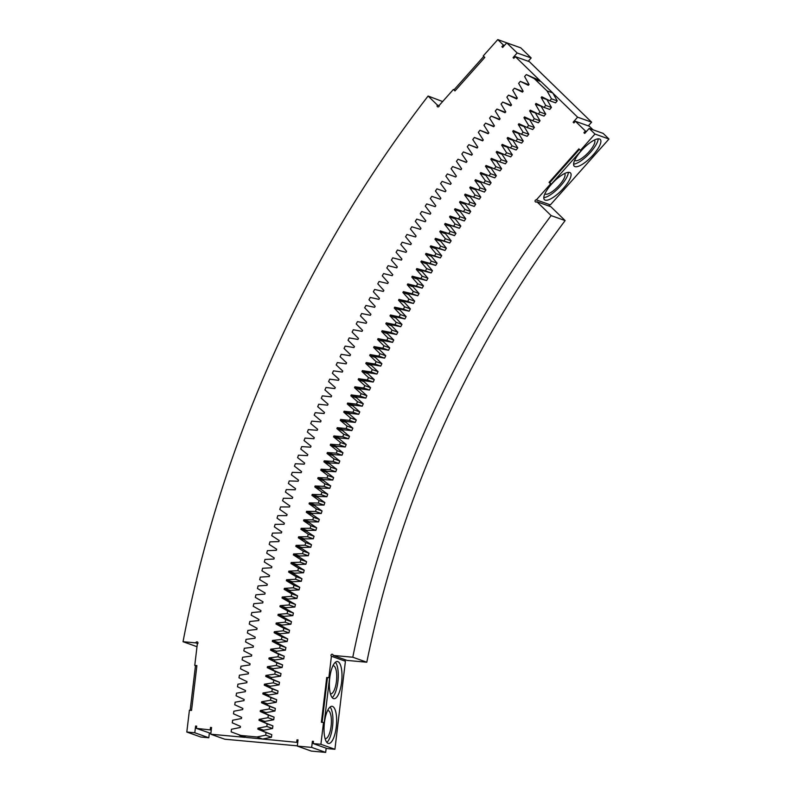 <?xml version="1.0" encoding="UTF-8"?>
<svg xmlns="http://www.w3.org/2000/svg" width="792" height="792" viewBox="0 0 792 792"><rect width="100%" height="100%" fill="white"/><g stroke="black" fill="none" stroke-linecap="round" stroke-linejoin="round"><path stroke-width="1.19" d="M297.733 742.441L246.421 737.481L231.145 731.877L231.462 729.264L240.303 727.472A1140.43 1073.685 109.6 0 1 240.441 726.343L232.284 722.848L232.62 720.235L241.461 718.512A1140.43 1073.685 109.6 0 1 241.619 717.384L233.482 713.82L233.848 711.216L242.698 709.563A1140.43 1073.685 109.6 0 1 242.867 708.434L234.759 704.801L235.135 702.197L243.995 700.613A1140.43 1073.685 109.6 0 1 244.174 699.494L236.095 695.792L236.501 693.188L245.371 691.683A1140.43 1073.685 109.6 0 1 245.55 690.555L237.501 686.783L237.927 684.189L246.807 682.753A1140.43 1073.685 109.6 0 1 246.995 681.635L238.986 677.794L239.422 675.2L248.312 673.843A1140.43 1073.685 109.6 0 1 248.51 672.715L240.53 668.814L240.986 666.221L249.876 664.933A1140.43 1073.685 109.6 0 1 250.084 663.815L242.134 659.835L242.619 657.251L251.519 656.033A1140.43 1073.685 109.6 0 1 251.737 654.915L243.817 650.875L244.312 648.292L253.222 647.153A1140.43 1073.685 109.6 0 1 253.45 646.034L245.56 641.926L246.084 639.342L255.004 638.283A1140.43 1073.685 109.6 0 1 255.232 637.164L247.381 632.986L247.916 630.412L256.836 629.422A1140.43 1073.685 109.6 0 1 257.073 628.303L249.262 624.066L249.817 621.482L258.737 620.572A1140.43 1073.685 109.6 0 1 258.984 619.463L251.203 615.156L251.787 612.582L260.707 611.741A1140.43 1073.685 109.6 0 1 260.964 610.622L253.222 606.256L253.816 603.682L262.746 602.92A1140.43 1073.685 109.6 0 1 263.013 601.811L255.301 597.366L255.915 594.802L264.855 594.109A1140.43 1073.685 109.6 0 1 265.122 593L257.45 588.496L258.083 585.941L267.023 585.318A1140.43 1073.685 109.6 0 1 267.31 584.219L259.667 579.645L260.32 577.091L269.26 576.546A1140.43 1073.685 109.6 0 1 269.547 575.447L261.954 570.814L262.617 568.26L271.567 567.795A1140.43 1073.685 109.6 0 1 271.864 566.686L264.3 561.993L264.993 559.439L273.923 559.043A1140.43 1073.685 109.6 0 1 274.24 557.944L266.716 553.182L267.419 550.648L276.358 550.321A1140.43 1073.685 109.6 0 1 276.675 549.222L269.191 544.401L269.923 541.867L278.863 541.619A1140.43 1073.685 109.6 0 1 279.18 540.52L271.735 535.63L272.488 533.105L281.427 532.927A1140.43 1073.685 109.6 0 1 281.754 531.838L274.349 526.878L275.121 524.353L284.061 524.264A1140.43 1073.685 109.6 0 1 284.397 523.166L277.032 518.156L277.814 515.632L286.744 515.612A1140.43 1073.685 109.6 0 1 287.1 514.523L279.774 509.444L280.576 506.929L289.506 506.979A1140.43 1073.685 109.6 0 1 289.862 505.9L282.576 500.752L283.397 498.247L292.327 498.376A1140.43 1073.685 109.6 0 1 292.693 497.287L285.447 492.089L286.288 489.585L295.218 489.783A1140.43 1073.685 109.6 0 1 295.594 488.704L288.387 483.437L289.248 480.942L298.168 481.219A1140.43 1073.685 109.6 0 1 298.544 480.14L291.387 474.814L292.268 472.329L301.188 472.675A1140.43 1073.685 109.6 0 1 301.574 471.606L294.456 466.211L295.357 463.736L304.257 464.152A1140.43 1073.685 109.6 0 1 304.663 463.082L297.584 457.637L298.505 455.162L307.405 455.657A1140.43 1073.685 109.6 0 1 307.811 454.588L300.782 449.084L301.712 446.609L310.613 447.183A1140.43 1073.685 109.6 0 1 311.028 446.124L304.039 440.55L304.989 438.085L313.88 438.738A1140.43 1073.685 109.6 0 1 314.305 437.669L307.365 432.046L308.335 429.591L317.216 430.313A1140.43 1073.685 109.6 0 1 317.642 429.254L310.751 423.562L311.741 421.116L320.612 421.918A1140.43 1073.685 109.6 0 1 321.047 420.859L314.196 415.107L315.206 412.672L324.067 413.543A1140.43 1073.685 109.6 0 1 324.512 412.483L317.711 406.682L318.74 404.247L327.591 405.197A1140.43 1073.685 109.6 0 1 328.046 404.148L321.285 398.277L322.324 395.861L331.175 396.871A1140.43 1073.685 109.6 0 1 331.63 395.832L324.918 389.912L325.987 387.496L334.818 388.585A1140.43 1073.685 109.6 0 1 335.283 387.545L328.621 381.566L329.7 379.16L338.521 380.318A1140.43 1073.685 109.6 0 1 338.996 379.279L332.383 373.25L333.482 370.844L342.293 372.082A1140.43 1073.685 109.6 0 1 342.778 371.052L336.204 364.954L337.323 362.568L346.114 363.875A1140.43 1073.685 109.6 0 1 346.609 362.845L340.095 356.697L341.223 354.321L350.005 355.707A1140.43 1073.685 109.6 0 1 350.51 354.677L344.035 348.47L345.193 346.094L353.955 347.559A1140.43 1073.685 109.6 0 1 354.469 346.54L348.044 340.273L349.213 337.907L357.974 339.441A1140.43 1073.685 109.6 0 1 358.489 338.422L352.113 332.105L353.301 329.749L362.043 331.363A1140.43 1073.685 109.6 0 1 362.568 330.343L356.242 323.968L357.449 321.631L366.181 323.304A1140.43 1073.685 109.6 0 1 366.706 322.295L360.429 315.869L361.657 313.533L370.369 315.285A1140.43 1073.685 109.6 0 1 370.903 314.275L364.686 307.801L365.924 305.474L374.616 307.296A1140.43 1073.685 109.6 0 1 375.161 306.296L368.993 299.762L370.25 297.445L378.923 299.346A1140.43 1073.685 109.6 0 1 379.477 298.346L373.359 291.763L374.636 289.456L383.288 291.426A1140.43 1073.685 109.6 0 1 383.853 290.436L377.784 283.793L379.081 281.497L387.724 283.536A1140.43 1073.685 109.6 0 1 388.288 282.546L382.279 275.854L383.585 273.577L392.208 275.695A1140.43 1073.685 109.6 0 1 392.782 274.705L386.823 267.963L388.149 265.686L396.752 267.874A1140.43 1073.685 109.6 0 1 397.337 266.894L391.426 260.093L392.763 257.836L401.356 260.093A1140.43 1073.685 109.6 0 1 401.94 259.113L396.089 252.272L397.445 250.015L406.009 252.351A1140.43 1073.685 109.6 0 1 406.603 251.381L400.811 244.48L402.178 242.233L410.731 244.639A1140.43 1073.685 109.6 0 1 411.335 243.679L405.583 236.729L406.979 234.491L415.503 236.966A1140.43 1073.685 109.6 0 1 416.107 236.006L410.414 229.007L411.83 226.789L420.334 229.343A1140.43 1073.685 109.6 0 1 420.948 228.383L415.315 221.334L416.731 219.127L425.215 221.74A1140.43 1073.685 109.6 0 1 425.839 220.79L420.255 213.691L421.7 211.494L430.155 214.186A1140.43 1073.685 109.6 0 1 430.789 213.236L425.264 206.098L426.72 203.91L435.154 206.672A1140.43 1073.685 109.6 0 1 435.798 205.732L430.323 198.535L431.798 196.357L440.203 199.198A1140.43 1073.685 109.6 0 1 440.857 198.257L435.442 191.02L436.927 188.852L445.312 191.753A1140.43 1073.685 109.6 0 1 445.965 190.822L440.609 183.536L442.114 181.388L450.48 184.368A1140.43 1073.685 109.6 0 1 451.143 183.437L445.837 176.101L447.361 173.963L455.697 177.002A1140.43 1073.685 109.6 0 1 456.36 176.081L451.123 168.706L452.658 166.577L460.974 169.696A1140.43 1073.685 109.6 0 1 461.637 168.775L456.459 161.35L458.004 159.232L466.29 162.419A1140.43 1073.685 109.6 0 1 466.973 161.509L461.845 154.034L463.409 151.935L471.666 155.192A1140.43 1073.685 109.6 0 1 472.359 154.282L467.29 146.768L468.874 144.679L477.111 148.005A1140.43 1073.685 109.6 0 1 477.794 147.104L472.784 139.54L474.388 137.462L482.585 140.857A1140.43 1073.685 109.6 0 1 483.288 139.966L478.338 132.363L479.952 130.294L488.12 133.759A1140.43 1073.685 109.6 0 1 488.832 132.868L483.942 125.225L485.565 123.166L493.713 126.7A1140.43 1073.685 109.6 0 1 494.426 125.819L489.595 118.137L491.238 116.087L499.346 119.691A1140.43 1073.685 109.6 0 1 500.069 118.82L495.297 111.088L496.96 109.058L505.039 112.721A1140.43 1073.685 109.6 0 1 505.771 111.85L501.059 104.079L502.732 102.069L510.791 105.811A1140.43 1073.685 109.6 0 1 511.513 104.94L506.87 97.129L508.553 95.129L516.582 98.931A1140.43 1073.685 109.6 0 1 517.315 98.069L512.731 90.219L514.434 88.229L522.423 92.1A1140.43 1073.685 109.6 0 1 523.166 91.248L518.641 83.358L520.354 81.378L528.313 85.318A1140.43 1073.685 109.6 0 1 529.066 84.477L524.601 76.537L526.333 74.577L534.253 78.586A1140.43 1073.685 109.6 0 1 534.263 78.586L547.034 90.902L551.489 98.832L549.757 100.792L541.837 96.782A1121.769 1056.112 109.6 0 0 541.193 97.525L545.708 105.415L543.995 107.385L536.036 103.455A1121.769 1056.112 109.6 0 0 535.392 104.198L539.976 112.048L538.273 114.028L530.284 110.157A1121.769 1056.112 109.6 0 0 529.64 110.92L534.283 118.721L532.6 120.721L524.581 116.919A1121.769 1056.112 109.6 0 0 523.948 117.681L528.65 125.443L526.977 127.453L518.928 123.72A1121.769 1056.112 109.6 0 0 518.295 124.483L523.057 132.205L521.403 134.234L513.325 130.561A1121.769 1056.112 109.6 0 0 512.701 131.333L517.523 139.016L515.879 141.055L507.771 137.462A1121.769 1056.112 109.6 0 0 507.147 138.234L512.028 145.867L510.404 147.926L502.267 144.391A1121.769 1056.112 109.6 0 0 501.653 145.174L506.593 152.767L504.979 154.826L496.812 151.371A1121.769 1056.112 109.6 0 0 496.208 152.153L501.207 159.707L499.603 161.786L491.416 158.39A1121.769 1056.112 109.6 0 0 490.812 159.182L495.871 166.686L494.287 168.775L486.06 165.459A1121.769 1056.112 109.6 0 0 485.466 166.251L490.585 173.705L489.02 175.814L480.764 172.567A1121.769 1056.112 109.6 0 0 480.18 173.359L485.357 180.774L483.803 182.893L475.527 179.715A1121.769 1056.112 109.6 0 0 474.943 180.517L480.17 187.882L478.635 190.011L470.329 186.902A1121.769 1056.112 109.6 0 0 469.755 187.704L475.042 195.03L473.527 197.168L465.191 194.129A1121.769 1056.112 109.6 0 0 464.627 194.941L469.973 202.217L468.468 204.376L460.112 201.396L474.21 206.425L475.715 204.267L469.973 202.217M262.627 739.035L256.885 736.986L240.679 735.431M239.342 735.303L239.333 735.303A1140.43 1073.685 109.6 0 1 239.342 735.303L245.084 737.362L210.761 734.224L224.77 739.223L297.327 745.846M256.885 736.986L265.716 735.184L266.033 732.57L257.855 729.155A1121.769 1056.112 109.6 0 1 257.974 728.165L266.815 726.442L267.151 723.829L259.004 720.334A1121.769 1056.112 109.6 0 1 259.132 719.354L267.983 717.701L268.339 715.097L260.212 711.533A1121.769 1056.112 109.6 0 1 260.36 710.553L269.211 708.969L269.587 706.365L261.499 702.742A1121.769 1056.112 109.6 0 1 261.647 701.752L270.508 700.247L270.904 697.643L262.845 693.95A1121.769 1056.112 109.6 0 1 263.003 692.96L271.874 691.535L272.29 688.931L264.261 685.169A1121.769 1056.112 109.6 0 1 264.419 684.189L273.299 682.833L273.735 680.229L265.736 676.398A1121.769 1056.112 109.6 0 1 265.904 675.418L274.794 674.131L275.25 671.537L267.28 667.636A1121.769 1056.112 109.6 0 1 267.458 666.656L276.349 665.448L276.834 662.854L268.894 658.885A1121.769 1056.112 109.6 0 1 269.082 657.904L277.982 656.776L278.477 654.182L270.567 650.143A1121.769 1056.112 109.6 0 1 270.765 649.173L279.665 648.103L280.19 645.52L272.319 641.421A1121.769 1056.112 109.6 0 1 272.517 640.441L281.427 639.451L281.962 636.877L274.121 632.709A1121.769 1056.112 109.6 0 1 274.329 631.729L283.249 630.818L283.803 628.234L276.002 624.007A1121.769 1056.112 109.6 0 1 276.21 623.027L285.13 622.185L285.704 619.611L277.933 615.315A1121.769 1056.112 109.6 0 1 278.16 614.344L287.08 613.572L287.674 611.008L279.942 606.642A1121.769 1056.112 109.6 0 1 280.17 605.662L289.1 604.979L289.714 602.405L282.011 597.98A1121.769 1056.112 109.6 0 1 282.249 597.01L291.179 596.386L291.812 593.832L284.15 589.327A1121.769 1056.112 109.6 0 1 284.387 588.367L293.317 587.822L293.971 585.258L286.348 580.694A1121.769 1056.112 109.6 0 1 286.595 579.734L295.525 579.269L296.198 576.715L288.615 572.081A1121.769 1056.112 109.6 0 1 288.872 571.121L297.802 570.725L298.495 568.181L290.941 563.488A1121.769 1056.112 109.6 0 1 291.208 562.528L300.138 562.201L300.851 559.657L293.337 554.905A1121.769 1056.112 109.6 0 1 293.604 553.945L302.534 553.697L303.267 551.163L295.792 546.341A1121.769 1056.112 109.6 0 1 296.069 545.381L304.999 545.213L305.752 542.678L298.317 537.798A1121.769 1056.112 109.6 0 1 298.604 536.837L307.534 536.738L308.296 534.214L300.901 529.264A1121.769 1056.112 109.6 0 1 301.198 528.313L310.118 528.294L310.91 525.769L303.554 520.76A1121.769 1056.112 109.6 0 1 303.851 519.809L312.781 519.859L313.582 517.344L306.266 512.276A1121.769 1056.112 109.6 0 1 306.573 511.325L315.493 511.444L316.315 508.939L309.048 503.801A1121.769 1056.112 109.6 0 1 309.355 502.861L318.275 503.059L319.117 500.554L311.89 495.356A1121.769 1056.112 109.6 0 1 312.206 494.416L321.116 494.683L321.978 492.188L314.79 486.932A1121.769 1056.112 109.6 0 1 315.117 485.991L324.027 486.337L324.908 483.853L317.76 478.526A1121.769 1056.112 109.6 0 1 318.097 477.586L326.997 478.012L327.888 475.527L320.79 470.151A1121.769 1056.112 109.6 0 1 321.126 469.21L330.026 469.705L330.937 467.231L323.878 461.795A1121.769 1056.112 109.6 0 1 324.225 460.855L333.115 461.429L334.046 458.954L327.037 453.46A1121.769 1056.112 109.6 0 1 327.393 452.519L336.273 453.173L337.224 450.707L330.244 445.144A1121.769 1056.112 109.6 0 1 330.611 444.213L339.481 444.936L340.461 442.481L333.531 436.857A1121.769 1056.112 109.6 0 1 333.897 435.937L342.758 436.729L343.748 434.283L336.867 428.601A1121.769 1056.112 109.6 0 1 337.243 427.67L346.104 428.541L347.114 426.106L340.273 420.364A1121.769 1056.112 109.6 0 1 340.659 419.443L349.5 420.384L350.529 417.948L343.738 412.157A1121.769 1056.112 109.6 0 1 344.124 411.236L352.965 412.256L354.004 409.83L347.262 403.969A1121.769 1056.112 109.6 0 1 347.658 403.059L356.479 404.148L357.538 401.732L350.846 395.812A1121.769 1056.112 109.6 0 1 351.252 394.901L360.063 396.069L361.142 393.664L354.489 387.684A1121.769 1056.112 109.6 0 1 354.905 386.783L363.706 388.011L364.805 385.615L358.192 379.586A1121.769 1056.112 109.6 0 1 358.618 378.685L367.399 379.992L368.518 377.606L361.964 371.517A1121.769 1056.112 109.6 0 1 362.389 370.616L371.161 372.002L372.299 369.617L365.785 363.478A1121.769 1056.112 109.6 0 1 366.221 362.578L374.982 364.033L376.141 361.657L369.676 355.459A1121.769 1056.112 109.6 0 1 370.112 354.568L378.863 356.093L380.031 353.737L373.626 347.48A1121.769 1056.112 109.6 0 1 374.072 346.589L382.803 348.193L383.991 345.837L377.626 339.53A1121.769 1056.112 109.6 0 1 378.081 338.639L386.793 340.322L388.001 337.976L381.695 331.61A1121.769 1056.112 109.6 0 1 382.15 330.719L390.852 332.472L392.08 330.135L385.813 323.72A1121.769 1056.112 109.6 0 1 386.278 322.839L394.97 324.661L396.208 322.334L389.991 315.86A1121.769 1056.112 109.6 0 1 390.466 314.988L399.138 316.879L400.396 314.563L394.238 308.038A1121.769 1056.112 109.6 0 1 394.713 307.167L403.366 309.137L404.643 306.831L398.534 300.247A1121.769 1056.112 109.6 0 1 399.019 299.376L407.652 301.425L408.939 299.128L402.89 292.495A1121.769 1056.112 109.6 0 1 403.375 291.624L411.998 293.743L413.305 291.456L407.296 284.773A1121.769 1056.112 109.6 0 1 407.801 283.912L416.394 286.09L417.721 283.823L411.771 277.081A1121.769 1056.112 109.6 0 1 412.276 276.22L420.849 278.487L422.195 276.22L416.295 269.428A1121.769 1056.112 109.6 0 1 416.81 268.577L425.363 270.904L426.72 268.646L420.879 261.815A1121.769 1056.112 109.6 0 1 421.393 260.964L429.937 263.37L431.313 261.122L425.522 254.232A1121.769 1056.112 109.6 0 1 426.047 253.39L434.56 255.856L435.947 253.628L430.214 246.688A1121.769 1056.112 109.6 0 1 430.739 245.847L439.243 248.391L440.649 246.173L434.966 239.184A1121.769 1056.112 109.6 0 1 435.501 238.343L443.975 240.956L445.401 238.748L439.768 231.71A1121.769 1056.112 109.6 0 1 440.312 230.878L448.767 233.571L450.202 231.363L444.629 224.285A1121.769 1056.112 109.6 0 1 445.183 223.453L453.608 226.205L455.063 224.017L449.549 216.889A1121.769 1056.112 109.6 0 1 450.103 216.058L458.509 218.889L459.984 216.711L454.519 209.534A1121.769 1056.112 109.6 0 1 455.083 208.712L463.459 211.613L464.944 209.444L459.548 202.217A1121.769 1056.112 109.6 0 1 460.112 201.396M262.865 738.986L271.458 737.233L265.716 735.184M593.03 129.799L589.406 126.274L575.398 121.275L585.427 131.017L583.932 132.7L584.704 133.442L589.179 128.423L594.96 134.046L580.427 150.371L578.883 148.876L549.074 182.368L550.618 183.863L536.352 199.891A1.129 1.069 -70.4 0 0 535.719 202.049A1.129 1.069 -70.4 0 0 536.867 201.732L551.123 215.592A1041.173 980.239 109.6 0 0 352.787 657.221L366.795 662.221L347.124 660.419L333.115 655.429A1.129 1.069 -70.4 0 0 331.115 654.826A1.129 1.069 -70.4 0 0 331.412 656.251L328.858 677.675L326.73 677.477L327.442 677.734L322.126 722.324M366.795 662.221A1041.173 980.239 109.6 0 1 565.132 220.582L550.876 206.732L536.867 201.732M594.96 134.046L608.969 139.036L550.361 204.88A1.129 1.069 -70.4 0 0 549.034 206.078M608.969 139.036L603.187 133.412L589.179 128.423M511.87 44.679L497.782 39.6L503.375 45.035L501.88 46.708L502.653 47.461L506.751 42.857L517.166 52.975L513.067 57.578L513.84 58.331L515.325 56.648L529.333 61.647L591.614 122.176L588.317 125.879M506.751 42.857L520.76 47.847L531.175 57.964L528.244 61.261M211.266 730.016L196.396 728.383L196.663 726.145L195.604 726.046L194.802 732.768L186.813 732.036L189.417 710.206L191.545 710.404L196.891 665.617L194.763 665.419L197.317 643.995A1.129 1.069 -70.4 0 0 197.277 641.916A1.129 1.069 -70.4 0 0 195.832 642.886L183.031 641.708A1221.016 1149.558 109.6 0 1 428.096 96.03L442.639 101.554M186.813 732.036L200.821 737.035L208.801 737.758L209.375 733.016M210.86 733.422L196.396 728.383M313.196 743.579L327.205 748.579L334.917 749.282L320.908 744.292L313.196 743.579L313.464 741.342L312.394 741.243L311.662 747.401L325.67 752.4L311.305 751.083L297.297 746.094L298.03 739.936L296.97 739.837L298 740.203M325.67 752.4L326.165 748.212M345.173 659.726A1.129 1.069 -70.4 0 0 345.411 661.241L334.917 749.282M296.703 742.074L296.97 739.837M210.761 734.224L211.563 727.511L210.504 727.412L210.236 729.65M428.096 96.03L437.372 105.049A1.129 1.069 -70.4 0 0 437.758 106.861A1.129 1.069 -70.4 0 0 439.174 105.445L453.43 89.427L454.974 90.922L484.793 57.43L483.249 55.925L497.782 39.6M515.325 56.648L540.015 80.636L526.333 74.577M528.808 84.774L520.354 81.378M522.878 91.585L514.434 88.229M516.998 98.456L508.553 95.129M511.167 105.366L502.732 102.069M505.385 112.325L496.96 109.058M499.653 119.325L491.238 116.087M493.98 126.374L485.565 123.166M488.357 133.472L479.952 130.294M482.783 140.61L474.388 137.462M477.269 147.797L468.874 144.679M471.804 155.024L463.409 151.935M466.389 162.301L458.004 159.232M461.033 169.607L452.658 166.577M455.727 176.972L447.361 173.963M352.787 657.221L333.115 655.429M320.908 744.292L323.512 722.452L321.384 722.264L326.73 677.477M311.662 747.401L297.297 746.094M271.458 737.233L271.785 734.62L266.033 732.57M257.855 729.155L271.785 734.62M263.597 731.204A1121.769 1056.112 109.6 0 1 263.726 730.214L272.557 728.491L272.903 725.878L267.151 723.829M259.004 720.334L272.903 725.878M264.746 722.383A1121.769 1056.112 109.6 0 1 264.884 721.403L273.725 719.75L274.082 717.146L268.339 715.097M260.212 711.533L274.082 717.146M265.963 713.582A1121.769 1056.112 109.6 0 1 266.102 712.602L274.953 711.018L275.339 708.414L269.587 706.365M261.499 702.742L275.339 708.414M267.241 704.791A1121.769 1056.112 109.6 0 1 267.389 703.801L276.25 702.296L276.655 699.692L270.904 697.643M262.845 693.95L276.655 699.692M268.587 696A1121.769 1056.112 109.6 0 1 268.745 695.01L277.616 693.584L278.032 690.98L272.29 688.931M264.261 685.169L278.032 690.98M270.003 687.218A1121.769 1056.112 109.6 0 1 270.161 686.238L279.041 684.882L279.487 682.278L273.735 680.229M265.736 676.398L279.487 682.278M271.488 678.447A1121.769 1056.112 109.6 0 1 271.656 677.467L280.536 676.18L281.002 673.586L275.25 671.537M267.28 667.636L281.002 673.586M273.032 669.686A1121.769 1056.112 109.6 0 1 273.21 668.705L282.101 667.498L282.576 664.904L276.834 662.854M268.894 658.885L282.576 664.904M274.636 660.934A1121.769 1056.112 109.6 0 1 274.824 659.954L283.724 658.825L284.219 656.231L278.477 654.182M270.567 650.143L284.219 656.231M276.319 652.202A1121.769 1056.112 109.6 0 1 276.507 651.222L285.417 650.153L285.932 647.569L280.19 645.52M272.319 641.421L278.061 643.47L285.932 647.569M278.061 643.47A1121.769 1056.112 109.6 0 1 278.259 642.49L287.169 641.5L287.704 638.926L281.962 636.877M274.121 632.709L279.873 634.758L287.704 638.926M279.873 634.758A1121.769 1056.112 109.6 0 1 280.081 633.778L288.991 632.867L289.545 630.284L283.803 628.234M276.002 624.007L281.744 626.056L289.545 630.284M281.744 626.056A1121.769 1056.112 109.6 0 1 281.962 625.076L290.882 624.235L291.456 621.661L285.704 619.611M277.933 615.315L283.685 617.364L291.456 621.661M283.685 617.364A1121.769 1056.112 109.6 0 1 283.902 616.394L292.832 615.622L293.426 613.058L287.674 611.008M279.942 606.642L285.684 608.692L293.426 613.058M285.684 608.692A1121.769 1056.112 109.6 0 1 285.922 607.712L294.842 607.028L295.456 604.464L289.714 602.405M282.011 597.98L287.763 600.029L295.456 604.464M287.763 600.029A1121.769 1056.112 109.6 0 1 287.991 599.059L296.921 598.435L297.554 595.881L291.812 593.832M284.15 589.327L289.892 591.376L297.554 595.881M289.892 591.376A1121.769 1056.112 109.6 0 1 290.139 590.416L299.069 589.872L299.723 587.308L293.971 585.258M286.348 580.694L292.09 582.754L299.723 587.308M292.09 582.754A1121.769 1056.112 109.6 0 1 292.347 581.783L301.277 581.318L301.95 578.764L296.198 576.715M288.615 572.081L294.357 574.131L301.95 578.764M294.357 574.131A1121.769 1056.112 109.6 0 1 294.614 573.17L303.544 572.774L304.237 570.23L298.495 568.181M290.941 563.488L296.693 565.538L304.237 570.23M296.693 565.538A1121.769 1056.112 109.6 0 1 296.95 564.577L305.88 564.25L306.593 561.716L300.851 559.657M293.337 554.905L299.079 556.954L306.593 561.716M299.079 556.954A1121.769 1056.112 109.6 0 1 299.356 555.994L308.286 555.746L309.019 553.212L303.267 551.163M295.792 546.341L301.544 548.391L309.019 553.212M301.544 548.391A1121.769 1056.112 109.6 0 1 301.821 547.43L310.751 547.262L311.494 544.728L305.752 542.678M298.317 537.798L304.059 539.847L311.494 544.728M304.059 539.847A1121.769 1056.112 109.6 0 1 304.346 538.887L313.276 538.788L314.048 536.263L308.296 534.214M300.901 529.264L306.652 531.313L314.048 536.263M306.652 531.313A1121.769 1056.112 109.6 0 1 306.94 530.363L315.869 530.343L316.651 527.818L310.91 525.769M303.554 520.76L309.296 522.809L316.651 527.818M309.296 522.809A1121.769 1056.112 109.6 0 1 309.603 521.859L318.523 521.908L319.325 519.394L313.582 517.344M306.266 512.276L312.008 514.325L319.325 519.394M312.008 514.325A1121.769 1056.112 109.6 0 1 312.325 513.374L321.245 513.493L322.067 510.988L316.315 508.939M309.048 503.801L314.79 505.85L322.067 510.988M314.79 505.85A1121.769 1056.112 109.6 0 1 315.107 504.91L324.017 505.108L324.859 502.603L319.117 500.554M311.89 495.356L317.632 497.406L324.859 502.603M317.632 497.406A1121.769 1056.112 109.6 0 1 317.948 496.465L326.868 496.733L327.73 494.238L321.978 492.188M314.79 486.932L320.532 488.981L327.73 494.238M320.532 488.981A1121.769 1056.112 109.6 0 1 320.869 488.04L329.769 488.387L330.65 485.902L324.908 483.853M317.76 478.526L323.502 480.576L330.65 485.902M323.502 480.576A1121.769 1056.112 109.6 0 1 323.839 479.635L332.739 480.061L333.64 477.576L327.888 475.527M320.79 470.151L326.532 472.2L333.64 477.576M326.532 472.2A1121.769 1056.112 109.6 0 1 326.878 471.26L335.768 471.755L336.689 469.28L330.937 467.231M323.878 461.795L329.62 463.845L336.689 469.28M329.62 463.845A1121.769 1056.112 109.6 0 1 329.977 462.904L338.857 463.478L339.798 461.003L334.046 458.954M327.037 453.46L332.779 455.509L339.798 461.003M332.779 455.509A1121.769 1056.112 109.6 0 1 333.135 454.578L342.015 455.222L342.966 452.757L337.224 450.707M330.244 445.144L335.996 447.193L342.966 452.757M335.996 447.193A1121.769 1056.112 109.6 0 1 336.362 446.262L345.233 446.985L346.203 444.53L340.461 442.481M333.531 436.857L339.273 438.907L346.203 444.53M339.273 438.907A1121.769 1056.112 109.6 0 1 339.649 437.986L348.51 438.778L349.5 436.333L343.748 434.283M336.867 428.601L342.609 430.65L349.5 436.333M342.609 430.65A1121.769 1056.112 109.6 0 1 342.995 429.719L351.846 430.591L352.856 428.155L347.114 426.106M340.273 420.364L346.015 422.413L352.856 428.155M346.015 422.413A1121.769 1056.112 109.6 0 1 346.401 421.493L355.242 422.433L356.271 419.998L350.529 417.948M343.738 412.157L349.48 414.206L356.271 419.998M349.48 414.206A1121.769 1056.112 109.6 0 1 349.866 413.285L358.707 414.305L359.746 411.88L354.004 409.83M347.262 403.969L353.004 406.019L359.746 411.88M353.004 406.019A1121.769 1056.112 109.6 0 1 353.4 405.108L362.231 406.197L363.29 403.781L357.538 401.732M350.846 395.812L356.588 397.861L363.29 403.781M356.588 397.861A1121.769 1056.112 109.6 0 1 356.994 396.95L365.805 398.119L366.884 395.713L361.142 393.664M354.489 387.684L360.231 389.733L366.884 395.713M360.231 389.733A1121.769 1056.112 109.6 0 1 360.647 388.832L369.448 390.06L370.547 387.664L364.805 385.615M358.192 379.586L363.944 381.635L370.547 387.664M363.944 381.635A1121.769 1056.112 109.6 0 1 364.36 380.734L373.151 382.041L374.269 379.655L368.518 377.606M361.964 371.517L367.706 373.567L374.269 379.655M367.706 373.567A1121.769 1056.112 109.6 0 1 368.132 372.666L376.913 374.052L378.041 371.666L372.299 369.617M365.785 363.478L371.537 365.528L378.041 371.666M371.537 365.528A1121.769 1056.112 109.6 0 1 371.963 364.627L380.734 366.082L381.883 363.706L376.141 361.657M369.676 355.459L375.418 357.509L381.883 363.706M375.418 357.509A1121.769 1056.112 109.6 0 1 375.863 356.618L384.605 358.142L385.783 355.786L380.031 353.737M373.626 347.48L379.368 349.529L385.783 355.786M379.368 349.529A1121.769 1056.112 109.6 0 1 379.813 348.638L388.545 350.242L389.733 347.886L383.991 345.837M377.626 339.53L383.368 341.58L389.733 347.886M383.368 341.58A1121.769 1056.112 109.6 0 1 383.823 340.689L392.545 342.372L393.753 340.025L388.001 337.976M381.695 331.61L387.437 333.66L393.753 340.025M387.437 333.66A1121.769 1056.112 109.6 0 1 387.892 332.769L396.604 334.521L397.822 332.185L392.08 330.135M385.813 323.72L391.555 325.769L397.822 332.185M391.555 325.769A1121.769 1056.112 109.6 0 1 392.02 324.888L400.712 326.71L401.95 324.383L396.208 322.334M389.991 315.86L395.743 317.919L401.95 324.383M395.743 317.919A1121.769 1056.112 109.6 0 1 396.218 317.038L404.88 318.928L406.138 316.612L400.396 314.563M394.238 308.038L399.98 310.088L406.138 316.612M399.98 310.088A1121.769 1056.112 109.6 0 1 400.455 309.217L409.108 311.187L410.385 308.88L404.643 306.831M398.534 300.247L404.276 302.297L410.385 308.88M404.276 302.297A1121.769 1056.112 109.6 0 1 404.762 301.425L413.394 303.475L414.691 301.178L408.939 299.128M402.89 292.495L408.632 294.545L414.691 301.178M408.632 294.545A1121.769 1056.112 109.6 0 1 409.127 293.674L417.74 295.792L419.047 293.505L413.305 291.456M407.296 284.773L413.048 286.823L419.047 293.505M413.048 286.823A1121.769 1056.112 109.6 0 1 413.543 285.962L422.146 288.139L423.463 285.872L417.721 283.823M411.771 277.081L417.513 279.13L423.463 285.872M417.513 279.13A1121.769 1056.112 109.6 0 1 418.018 278.279L426.601 280.536L427.937 278.269L422.195 276.22M416.295 269.428L422.047 271.478L427.937 278.269M422.047 271.478A1121.769 1056.112 109.6 0 1 422.552 270.626L431.115 272.953L432.472 270.706L426.72 268.646M420.879 261.815L426.621 263.865L432.472 270.706M426.621 263.865A1121.769 1056.112 109.6 0 1 427.145 263.013L435.679 265.419L437.055 263.172L431.313 261.122M425.522 254.232L431.264 256.281L437.055 263.172M431.264 256.281A1121.769 1056.112 109.6 0 1 431.788 255.44L440.303 257.915L441.698 255.677L435.947 253.628M430.214 246.688L435.956 248.738L441.698 255.677M435.956 248.738A1121.769 1056.112 109.6 0 1 436.491 247.896L444.985 250.44L446.391 248.223L440.649 246.173M434.966 239.184L440.708 241.233L446.391 248.223M440.708 241.233A1121.769 1056.112 109.6 0 1 441.243 240.392L449.717 243.005L451.143 240.798L445.401 238.748M439.768 231.71L445.52 233.759L451.143 240.798M445.52 233.759A1121.769 1056.112 109.6 0 1 446.054 232.927L454.509 235.62L455.954 233.412L450.202 231.363M444.629 224.285L450.381 226.334L455.954 233.412M450.381 226.334A1121.769 1056.112 109.6 0 1 450.925 225.502L459.35 228.254L460.815 226.066L455.063 224.017M449.549 216.889L455.291 218.939L460.815 226.066M455.291 218.939A1121.769 1056.112 109.6 0 1 455.845 218.107L464.251 220.938L465.726 218.76L459.984 216.711M454.519 209.534L460.261 211.583L465.726 218.76M460.261 211.583A1121.769 1056.112 109.6 0 1 460.825 210.761L469.201 213.662L470.695 211.494L464.944 209.444M459.548 202.217L465.29 204.267L470.695 211.494M465.29 204.267A1121.769 1056.112 109.6 0 1 465.854 203.455M464.627 194.941L470.369 196.99L475.715 204.267M470.369 196.99A1121.769 1056.112 109.6 0 1 470.913 196.218M473.527 197.168L479.269 199.218L480.793 197.079L475.042 195.03M469.755 187.704L475.497 189.753L480.793 197.079M475.497 189.753A1121.769 1056.112 109.6 0 1 476.022 189.031M478.635 190.011L484.387 192.06L485.922 189.931L480.17 187.882M474.943 180.517L480.685 182.566L485.922 189.931M480.685 182.566A1121.769 1056.112 109.6 0 1 481.18 181.883M483.803 182.893L489.545 184.942L491.099 182.823L485.357 180.774M480.18 173.359L485.922 175.408L491.099 182.823M485.922 175.408A1121.769 1056.112 109.6 0 1 486.387 174.775M489.02 175.814L494.762 177.863L496.337 175.755L490.585 173.705M485.466 166.251L491.218 168.3L496.337 175.755M491.218 168.3A1121.769 1056.112 109.6 0 1 491.654 167.716M494.287 168.775L500.029 170.825L501.613 168.736L495.871 166.686M490.812 159.182L496.554 161.231L501.613 168.736M496.554 161.231A1121.769 1056.112 109.6 0 1 496.97 160.687M499.603 161.786L505.355 163.835L506.949 161.756L501.207 159.707M496.208 152.153L501.95 154.202L506.949 161.756M501.95 154.202A1121.769 1056.112 109.6 0 1 502.336 153.707M504.979 154.826L510.721 156.885L512.335 154.816L506.593 152.767M501.653 145.174L507.395 147.223L512.335 154.816M510.404 147.926L516.146 149.975L517.78 147.916L512.028 145.867M507.147 138.234L512.899 140.283L517.78 147.916M515.879 141.055L521.621 143.105L523.264 141.065L517.523 139.016M512.701 131.333L518.443 133.383L523.264 141.065M521.403 134.234L527.145 136.283L528.808 134.254L523.057 132.205M518.295 124.483L524.047 126.532L528.808 134.254M526.977 127.453L532.719 129.502L534.392 127.492L528.65 125.443M523.948 117.681L529.69 119.731L534.392 127.492M532.6 120.721L538.342 122.77L540.035 120.77L534.283 118.721M529.64 110.92L535.392 112.969L540.035 120.77M538.273 114.028L544.015 116.078L545.718 114.097L539.976 112.048M535.392 104.198L541.134 106.247L545.718 114.097M543.995 107.385L549.737 109.435L551.45 107.465L545.708 105.415M541.193 97.525L546.935 99.584L551.45 107.465M549.757 100.792L555.509 102.841L557.241 100.881L551.489 98.832M547.034 90.902L552.776 92.951L557.241 100.881M552.895 93.159L577.606 117.176L573.141 122.206L573.913 122.948L575.398 121.275M257.974 728.165L263.726 730.214M272.557 728.491L266.815 726.442M259.132 719.354L264.884 721.403M273.725 719.75L267.983 717.701M260.36 710.553L266.102 712.602M274.953 711.018L269.211 708.969M261.647 701.752L267.389 703.801M276.25 702.296L270.508 700.247M263.003 692.96L268.745 695.01M277.616 693.584L271.874 691.535M264.419 684.189L270.161 686.238M279.041 684.882L273.299 682.833M265.904 675.418L271.656 677.467M280.536 676.18L274.794 674.131M267.458 666.656L273.21 668.705M282.101 667.498L276.349 665.448M269.082 657.904L274.824 659.954M283.724 658.825L277.982 656.776M270.765 649.173L276.507 651.222M285.417 650.153L279.665 648.103M272.517 640.441L278.259 642.49M287.169 641.5L281.427 639.451M274.329 631.729L280.081 633.778M288.991 632.867L283.249 630.818M276.21 623.027L281.962 625.076M290.882 624.235L285.13 622.185M278.16 614.344L283.902 616.394M292.832 615.622L287.08 613.572M280.17 605.662L285.922 607.712M294.842 607.028L289.1 604.979M282.249 597.01L287.991 599.059M296.921 598.435L291.179 596.386M284.387 588.367L290.139 590.416M299.069 589.872L293.317 587.822M286.595 579.734L292.347 581.783M301.277 581.318L295.525 579.269M288.872 571.121L294.614 573.17M303.544 572.774L297.802 570.725M291.208 562.528L296.95 564.577M305.88 564.25L300.138 562.201M293.604 553.945L299.356 555.994M308.286 555.746L302.534 553.697M296.069 545.381L301.821 547.43M310.751 547.262L304.999 545.213M298.604 536.837L304.346 538.887M313.276 538.788L307.534 536.738M301.198 528.313L306.94 530.363M315.869 530.343L310.118 528.294M303.851 519.809L309.603 521.859M318.523 521.908L312.781 519.859M306.573 511.325L312.325 513.374M321.245 513.493L315.493 511.444M309.355 502.861L315.107 504.91M324.017 505.108L318.275 503.059M312.206 494.416L317.948 496.465M326.868 496.733L321.116 494.683M315.117 485.991L320.869 488.04M329.769 488.387L324.027 486.337M318.097 477.586L323.839 479.635M332.739 480.061L326.997 478.012M321.126 469.21L326.878 471.26M335.768 471.755L330.026 469.705M324.225 460.855L329.977 462.904M338.857 463.478L333.115 461.429M327.393 452.519L333.135 454.578M342.015 455.222L336.273 453.173M330.611 444.213L336.362 446.262M345.233 446.985L339.481 444.936M333.897 435.937L339.649 437.986M348.51 438.778L342.758 436.729M337.243 427.67L342.995 429.719M351.846 430.591L346.104 428.541M340.659 419.443L346.401 421.493M355.242 422.433L349.5 420.384M344.124 411.236L349.866 413.285M358.707 414.305L352.965 412.256M347.658 403.059L353.4 405.108M362.231 406.197L356.479 404.148M351.252 394.901L356.994 396.95M365.805 398.119L360.063 396.069M354.905 386.783L360.647 388.832M369.448 390.06L363.706 388.011M358.618 378.685L364.36 380.734M373.151 382.041L367.399 379.992M362.389 370.616L368.132 372.666M376.913 374.052L371.161 372.002M366.221 362.578L371.963 364.627M380.734 366.082L374.982 364.033M370.112 354.568L375.863 356.618M384.605 358.142L378.863 356.093M374.072 346.589L379.813 348.638M388.545 350.242L382.803 348.193M378.081 338.639L383.823 340.689M392.545 342.372L386.793 340.322M382.15 330.719L387.892 332.769M396.604 334.521L390.852 332.472M386.278 322.839L392.02 324.888M400.712 326.71L394.97 324.661M390.466 314.988L396.218 317.038M404.88 318.928L399.138 316.879M394.713 307.167L400.455 309.217M409.108 311.187L403.366 309.137M399.019 299.376L404.762 301.425M413.394 303.475L407.652 301.425M403.375 291.624L409.127 293.674M417.74 295.792L411.998 293.743M407.801 283.912L413.543 285.962M422.146 288.139L416.394 286.09M412.276 276.22L418.018 278.279M426.601 280.536L420.849 278.487M416.81 268.577L422.552 270.626M431.115 272.953L425.363 270.904M421.393 260.964L427.145 263.013M435.679 265.419L429.937 263.37M426.047 253.39L431.788 255.44M440.303 257.915L434.56 255.856M430.739 245.847L436.491 247.896M444.985 250.44L439.243 248.391M435.501 238.343L441.243 240.392M449.717 243.005L443.975 240.956M440.312 230.878L446.054 232.927M454.509 235.62L448.767 233.571M445.183 223.453L450.925 225.502M459.35 228.254L453.608 226.205M450.103 216.058L455.845 218.107M464.251 220.938L458.509 218.889M455.083 208.712L460.825 210.761M469.201 213.662L463.459 211.613M474.21 206.425L468.468 204.376M552.776 92.951L540.976 81.576L535.234 79.527M591.614 122.176L577.606 117.176M540.015 80.636L534.263 78.586M551.123 215.592L565.132 220.582M550.361 204.88L536.352 199.891M550.618 183.863L551.331 184.12L581.15 150.629L580.427 150.371M581.328 150.688A18.662 5.782 134.2 0 0 574.249 166.191A18.662 5.782 134.2 0 0 591.396 156.836A18.662 5.782 134.2 0 0 600.257 139.422A18.662 5.782 134.2 0 0 581.328 150.688M551.509 184.19A18.662 5.782 134.2 0 0 544.431 199.683A18.662 5.782 134.2 0 0 561.587 190.327A18.662 5.782 134.2 0 0 570.448 172.913A18.662 5.782 134.2 0 0 551.509 184.19M585.031 133.086L583.932 132.7M586.516 131.413L585.427 131.017M574.23 122.592L573.141 122.206M514.157 57.964L513.067 57.578M517.166 52.975L531.175 57.964M502.979 47.094L501.88 46.708M504.464 45.421L503.375 45.035M453.43 89.427L455.192 90.684M483.754 56.42L454.153 89.674M439.213 105.702L437.372 105.049M196.99 646.698L183.031 641.708M197.782 643.579L195.832 642.886M194.763 665.419L195.475 665.676L190.159 710.276M208.801 737.758L194.802 732.768M196.634 726.413L195.604 726.046M211.533 727.779L210.504 727.412M313.434 741.619L312.394 741.243M345.411 661.241L331.412 656.251M328.858 677.675L327.442 677.734M323.512 722.452L324.235 722.71L329.571 677.922M324.413 722.779A18.662 6.118 -84.8 0 1 332.036 706.306A18.662 6.118 -84.8 0 1 336.422 725.442A18.662 6.118 -84.8 0 1 328.64 743.47A18.662 6.118 -84.8 0 1 324.413 722.779M329.749 677.992A18.662 6.118 -84.8 0 1 337.372 661.518A18.662 6.118 -84.8 0 1 341.768 680.665A18.662 6.118 -84.8 0 1 333.977 698.692A18.662 6.118 -84.8 0 1 329.749 677.992M196.871 665.805L195.475 665.676M549.074 182.368L551.331 184.12M579.398 149.361L549.797 182.625M573.606 164.152A18.662 5.782 134.2 0 0 588.703 154.212A18.662 5.782 134.2 0 0 598.198 138.838M543.787 197.644A18.662 5.782 134.2 0 0 558.885 187.704A18.662 5.782 134.2 0 0 568.389 172.329M330.096 707.028A18.662 6.118 -84.8 0 1 332.699 725.106A18.662 6.118 -84.8 0 1 326.858 742.411M335.432 662.241A18.662 6.118 -84.8 0 1 338.045 680.318A18.662 6.118 -84.8 0 1 332.195 697.633M332.977 665.686A14.137 4.633 -84.8 0 1 333.234 665.686A14.137 4.633 -84.8 0 1 336.57 680.189A14.137 4.633 -84.8 0 1 330.67 693.841A14.137 4.633 -84.8 0 1 330.413 693.802M544.876 193.812A14.137 4.376 134.2 0 0 544.886 193.812A14.137 4.376 134.2 0 0 557.885 186.724A14.137 4.376 134.2 0 0 564.597 173.537A14.137 4.376 134.2 0 0 564.587 173.527M574.695 160.311A14.137 4.376 134.2 0 0 574.705 160.321A14.137 4.376 134.2 0 0 587.694 153.232A14.137 4.376 134.2 0 0 594.406 140.045A14.137 4.376 134.2 0 0 594.406 140.035M327.64 710.464A14.137 4.633 -84.8 0 1 327.898 710.473A14.137 4.633 -84.8 0 1 331.224 724.967A14.137 4.633 -84.8 0 1 325.324 738.629A14.137 4.633 -84.8 0 1 325.067 738.58"/></g></svg>
